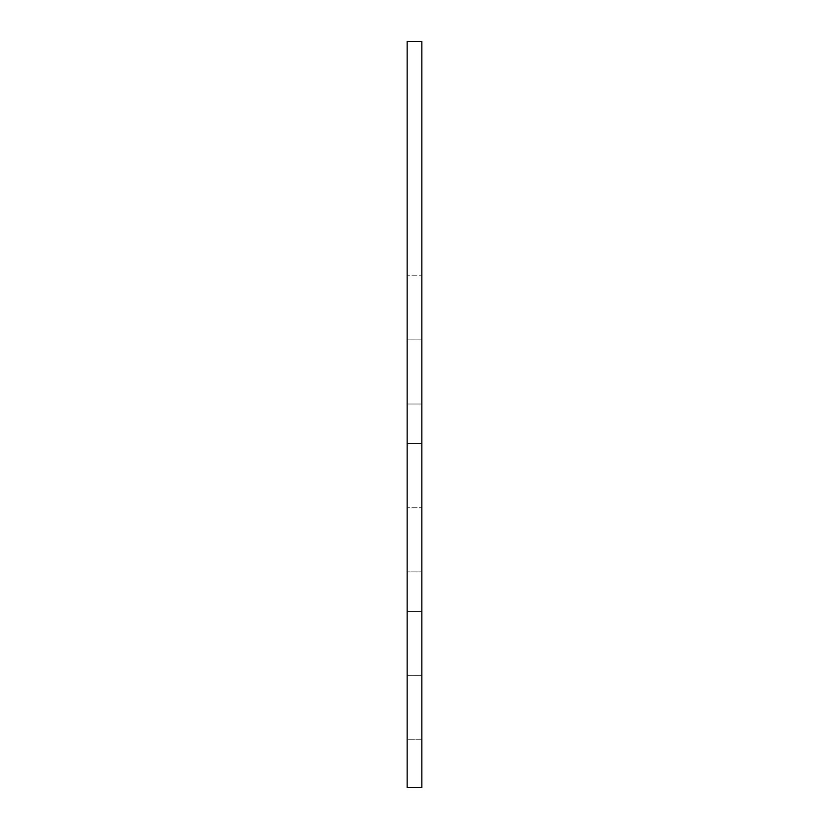 <?xml version="1.0" encoding="UTF-8"?>
<svg xmlns="http://www.w3.org/2000/svg" width="829" height="829" viewBox="0 0 829 829"><rect width="100%" height="100%" fill="white"/><g stroke="black" fill="none" stroke-linecap="round" stroke-linejoin="round"><path stroke-width="0.62" stroke-dasharray="4.14 3.11" d="M421.847 41.45L407.153 41.45L407.153 787.55L421.847 787.55L421.847 41.45M421.847 611.512L421.847 675.625L421.847 611.512L407.153 611.512L407.153 739.758L407.153 611.512L421.847 611.512L407.153 611.512L421.847 611.512L421.847 739.758L421.847 611.512M421.847 739.758L407.153 739.758L407.153 675.645L407.153 739.758L421.847 739.758L407.153 739.758L421.847 739.758L421.847 675.645L421.847 739.758M407.153 507.752L407.153 571.886L407.153 507.773L407.153 571.886L407.153 507.773L421.847 507.752L421.847 443.639L421.847 507.773L421.847 443.639L407.153 443.639L421.847 443.639L407.153 443.639L421.847 443.639L421.847 571.886L421.847 507.773L421.847 571.886L407.153 571.886L421.847 571.886L407.153 571.886L421.847 571.886L421.847 507.773L407.153 507.773L421.847 507.752L407.153 507.773M407.153 339.88L407.153 404.013L407.153 275.767L407.153 404.013L407.153 339.9L421.847 339.9L421.847 275.767L421.847 404.013L421.847 275.767L407.153 275.767L421.847 275.767L407.153 275.767L421.847 275.767L421.847 404.013L407.153 404.013L421.847 404.013L407.153 404.013L421.847 404.013L421.847 339.9L407.153 339.9L421.847 339.88L407.153 339.88M407.153 675.625L421.847 675.625L407.153 675.645"/><path stroke-width="1.24" d="M421.847 41.45L407.153 41.45L407.153 787.55L421.847 787.55L421.847 41.45"/></g></svg>
